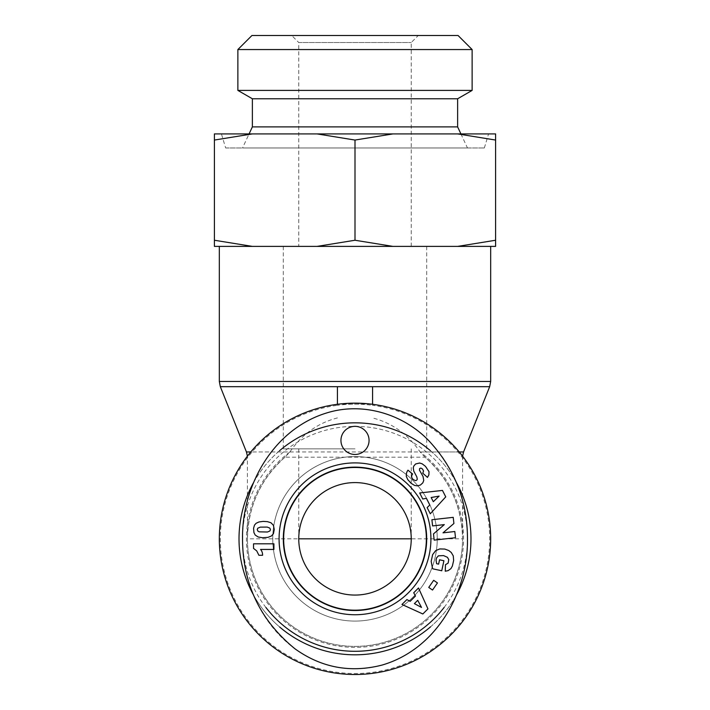 <?xml version="1.0" encoding="UTF-8"?>
<svg xmlns="http://www.w3.org/2000/svg" width="710" height="710" viewBox="0 0 710 710"><rect width="100%" height="100%" fill="white"/><g stroke="black" fill="none" stroke-linecap="round" stroke-linejoin="round"><path stroke-width="0.53" stroke-dasharray="3.55 2.66" d="M337.427 386.684L372.572 386.684L372.572 405.312A134.669 134.669 0 0 0 337.427 405.312L337.427 386.684M372.572 404.301L372.572 405.312A134.669 134.669 0 0 1 468.582 611.186A134.669 134.669 0 0 1 241.418 611.186A134.669 134.669 0 0 1 337.427 405.312L337.427 404.301M371.49 404.159L338.51 404.159M337.427 417.924C317.814 423 301.972 434.342 289.893 451.959L284.994 457.178A107.556 107.556 0 0 0 277.033 612.916A107.556 107.556 0 0 0 432.967 612.916A107.556 107.556 0 0 0 425.006 457.178L420.107 451.959C408.028 434.342 392.186 423 372.572 417.924M355 246.388L490.672 246.388L355 246.388M284.994 457.178C260.641 478.948 248.127 506.168 247.444 538.828A107.556 107.556 0 0 0 425.432 620.114A107.556 107.556 0 0 0 462.556 538.828C461.873 506.168 449.359 478.948 425.006 457.178L284.994 457.178M337.294 404.309A135.672 135.672 0 0 1 490.379 529.953A135.672 135.672 0 0 1 355 674.5A135.672 135.672 0 0 1 219.621 547.703A135.672 135.672 0 0 1 337.294 404.309M355 448.844L283.299 448.844L355 448.844M298.759 448.844L298.759 538.828C298.129 508.768 324.94 481.957 355 482.587C385.06 481.957 411.871 508.768 411.241 538.828A56.241 56.241 0 0 1 312.498 575.65A56.241 56.241 0 0 1 298.759 538.828A56.241 56.241 0 0 0 312.498 575.65M355 610.529A71.701 71.701 0 0 1 292.902 502.973A71.701 71.701 0 0 1 417.098 502.973A71.701 71.701 0 0 1 355 610.529A71.701 71.701 0 0 1 292.902 502.973A71.701 71.701 0 0 1 417.098 502.973A71.701 71.701 0 0 1 355 610.529M247.444 538.828A107.556 107.556 0 0 0 425.432 620.114A107.556 107.556 0 0 0 462.556 538.828L247.444 538.828L247.408 456.175M355 467.473A71.355 71.355 0 0 0 293.203 574.505A71.355 71.355 0 0 0 416.797 574.505A71.355 71.355 0 0 0 355 467.473M430.5 626.877A115.987 115.987 0 0 0 456.299 595.317M456.37 482.463A115.987 115.987 0 0 0 430.464 450.743M279.554 450.726A115.987 115.987 0 0 0 253.683 482.356M253.621 595.175A115.987 115.987 0 0 0 279.687 627.036M265.922 607.494A112.473 112.473 0 0 1 242.545 541.153M242.554 536.263A112.473 112.473 0 0 1 355.612 426.355A112.473 112.473 0 0 1 467.464 537.497M467.464 540.567A112.473 112.473 0 0 1 444.149 607.396M355 654.815A115.987 115.987 0 0 0 455.447 480.83A115.987 115.987 0 0 0 254.553 480.83A115.987 115.987 0 0 0 355 654.815M272.755 538.828A82.245 82.245 0 0 0 355 621.072A82.245 82.245 0 0 0 437.245 538.828A82.245 82.245 0 0 0 355 456.583A82.245 82.245 0 0 0 272.755 538.828M258.91 555.282L262.576 555.282A8.271 8.271 0 0 0 260.561 549.433L273.909 549.433L273.909 543.807L253.532 543.807L253.532 548.413L256.709 550.871L258.91 555.282M269.853 528.125L267.226 527.077L260.286 527.131L257.765 528.213L257.233 529.625L258.041 531.275L259.274 531.843L267.475 532.012L269.924 530.947L270.448 529.598L269.853 528.125M271.646 523.172L268.398 521.841L263.153 521.389L258.937 521.974L256.124 523.279L254.491 525.125L253.577 528.267L253.914 532.535L255.192 535.047L258.165 537L262.478 537.727L268.043 537.346L271.46 535.97L273.448 533.672L274.246 529.589L273.776 526.154L271.646 523.172M432.594 525.924L444.309 524.619L433.49 533.902L434.183 540.115L455.5 537.727L454.808 531.515L443.013 532.837L453.912 523.492L453.22 517.341L431.902 519.729L432.594 525.924M440.715 548.812L435.683 550.623L432.63 554.634L431.183 561.335L432.372 567.725L432.807 568.825L441.753 570.76L443.91 560.749L439.543 559.808L438.611 564.139L436.632 563.713L436.038 560.101L436.543 557.927L438.407 555.832L443.546 555.593L447.415 557.297L448.755 559.595L448.143 563.092L445.472 564.725L445.241 571.213L448.125 570.636L450.921 568.63L452.368 566.047L453.654 560.492L453.264 555.894L451.276 552.495L448.747 550.516L444.886 549.087L440.715 548.812M417.737 600.305L414.4 603.633L421.518 607.441L417.737 600.305M401.975 604.476L422.84 613.972L427.952 608.869L418.518 587.986L413.717 592.77L415.492 596.009L410.158 601.326L406.892 599.577L401.975 604.476M433.304 501.704L439.117 496.104L431.174 497.506L433.304 501.704M442.463 490.424L419.69 492.962L422.761 498.997L426.39 498.322L429.807 505.032L427.136 507.597L430.278 513.783L445.747 496.867L442.463 490.424M423.639 480.998L423.391 477.386L419.495 470.197L419.619 468.52L420.879 468.085L422.459 468.973L423.55 470.996L422.787 473.224L427.473 477.386L428.884 474.866L429.106 472.132L426.577 467.491L423.755 464.846L420.657 463.222L416.468 463.488L414.329 465.192L413.451 466.905L413.752 471.094L416.841 476.907L417.258 479.152A1.926 1.926 0 0 1 415.164 480.51L413.131 479.428C411.339 477.732 411.17 475.922 412.616 473.996L407.966 470.18A8.28 8.28 0 0 0 406.439 473.552L406.289 476.339L407.753 479.596L411.117 483.306L414.56 485.427L417.515 485.871L420.4 485.045L422.228 483.616L423.639 480.998M433.677 580.31L428.733 587.418L432.523 590.054L437.458 582.937L433.677 580.31M340.942 440.413A14.058 14.058 0 0 0 362.029 452.589A14.058 14.058 0 0 0 362.029 428.236A14.058 14.058 0 0 0 340.942 440.413M242.527 538.828A130.045 112.473 -90 0 0 411.241 651.452A130.045 112.473 -90 0 0 411.241 426.204A130.045 112.473 -90 0 0 242.527 538.828M437.245 538.828A82.245 82.245 0 0 0 313.873 467.597A82.245 82.245 0 0 0 313.873 610.059A82.245 82.245 0 0 0 437.245 538.828M225.656 147.973L484.344 147.973L225.656 147.973L221.431 133.915L488.569 133.915L221.431 133.915M242.527 147.973L467.473 147.973L242.527 147.973L249.086 133.915M457.63 126.886L252.369 126.886M298.759 246.388L411.241 246.388L298.759 246.388L298.759 42.529L411.241 42.529L298.759 42.529L291.73 35.5L418.27 35.5L291.73 35.5M251.935 35.5L458.065 35.5M495.598 140.056L495.598 133.915L457.648 133.915L495.598 140.056L495.598 240.246L457.648 246.388L495.598 246.388L495.598 240.246M214.402 133.915L214.402 140.056L252.352 133.915L214.402 133.915M355 140.056L392.941 133.915L317.059 133.915L355 140.056L355 240.246L317.059 246.388L392.941 246.388L355 240.246M252.352 133.915L317.059 133.915M392.941 133.915L457.648 133.915M214.402 240.246L214.402 246.388L252.352 246.388L214.402 240.246L214.402 140.056M317.059 246.388L252.352 246.388M457.648 246.388L392.941 246.388M472.132 49.558L237.868 49.558M237.868 90.401L472.132 90.401M252.369 98.77L457.63 98.77M489.669 386.684L220.331 386.684M219.328 381.465L490.672 381.465M459.219 451.959L420.107 451.959A108.559 108.559 0 0 1 435.319 611.869A108.559 108.559 0 0 1 274.681 611.869A108.559 108.559 0 0 1 289.893 451.959L250.781 451.959M246.441 451.959L463.559 451.959M462.592 456.175L462.556 538.828M283.299 246.388L283.299 448.844M426.701 246.388L426.701 448.844M411.241 448.844L411.241 538.828M314.459 577.798A56.241 56.241 0 0 0 355 595.069M484.344 147.973L488.569 133.915M460.914 133.915L467.473 147.973M411.241 246.388L411.241 42.529L418.27 35.5"/><path stroke-width="1.06" d="M337.427 404.301L337.427 386.684L372.572 386.684L372.572 404.301M372.572 404.159L371.49 404.159M338.51 404.159L337.427 404.159M355 674.5A135.672 135.672 0 0 0 472.496 470.987A135.672 135.672 0 0 0 237.504 470.987A135.672 135.672 0 0 0 355 674.5M298.759 538.828L411.241 538.828M355 595.069A56.241 56.241 0 0 1 306.294 510.712A56.241 56.241 0 0 1 403.706 510.712A56.241 56.241 0 0 1 355 595.069M355 467.473A71.355 71.355 0 0 0 293.203 574.505A71.355 71.355 0 0 0 416.797 574.505A71.355 71.355 0 0 0 355 467.473M279.687 627.036A115.987 115.987 0 0 0 430.5 626.877M456.299 595.317A115.987 115.987 0 0 0 456.37 482.463M430.464 450.743A115.987 115.987 0 0 0 279.554 450.726M253.683 482.356A115.987 115.987 0 0 0 253.621 595.175M444.149 607.396A112.473 112.473 0 0 1 265.922 607.494M242.545 541.153A112.473 112.473 0 0 1 242.554 536.263M467.464 537.497A112.473 112.473 0 0 1 467.464 540.567M283.432 538.828A71.568 71.568 0 0 1 355 467.26A71.568 71.568 0 0 1 426.568 538.828A71.568 71.568 0 0 1 355 610.396A71.568 71.568 0 0 1 283.432 538.828M262.576 555.282L258.91 555.282L256.709 550.871L253.532 548.413L253.532 543.807L273.909 543.807L273.909 549.433L260.561 549.433A8.271 8.271 0 0 1 262.576 555.282M269.853 528.125L267.226 527.077L260.286 527.131L257.765 528.213L257.233 529.625L258.041 531.275L259.274 531.843L267.475 532.012L269.924 530.947L270.448 529.598L269.853 528.125M270.971 522.755L273.403 525.267L274.246 529.474L273.448 533.672L271.46 535.97L268.043 537.346L262.478 537.727L258.165 537L255.192 535.047L253.914 532.535L253.577 528.267L254.491 525.125L256.124 523.279L258.937 521.974L263.153 521.389L267.377 521.637L270.971 522.755M430.917 538.828A75.917 75.917 0 0 0 317.042 473.073A75.917 75.917 0 0 0 317.042 604.574A75.917 75.917 0 0 0 430.917 538.828M340.942 440.413A14.058 14.058 0 0 1 362.029 428.236A14.058 14.058 0 0 1 362.029 452.589A14.058 14.058 0 0 1 340.942 440.413M428.733 587.418L433.677 580.31L437.458 582.937L432.523 590.054L428.733 587.418M423.746 480.413L422.84 482.818L420.4 485.045L417.515 485.871L414.56 485.427L411.117 483.306L407.753 479.596L406.289 476.339L406.439 473.552A8.28 8.28 0 0 1 407.966 470.18L412.616 473.996C411.17 475.922 411.339 477.732 413.131 479.428L415.164 480.51A1.757 1.757 0 0 0 417.258 479.152L416.841 476.907L413.752 471.094L413.264 467.854L413.806 466.026L415.616 463.967L419.645 463.009L422.175 463.816L425.459 466.337L429.017 471.688L428.884 474.866L427.473 477.386L422.787 473.224L423.55 470.996L422.459 468.973L420.879 468.085L419.619 468.52L419.495 470.197L423.018 476.401L423.746 480.413M419.69 492.962L442.463 490.424L445.747 496.867L430.278 513.783L427.136 507.597L429.807 505.032L426.39 498.322L422.761 498.997L419.69 492.962M422.84 613.972L401.975 604.476L406.892 599.577L410.158 601.326L415.492 596.009L413.717 592.77L418.518 587.986L427.952 608.869L422.84 613.972M439.756 548.936L444.797 549.07L448.747 550.516L451.276 552.495L453.264 555.894L453.654 560.492L452.368 566.047L450.921 568.63L448.125 570.636L445.241 571.213L445.472 564.725L448.143 563.092L448.755 559.595L447.415 557.297L443.546 555.593L438.407 555.832L436.543 557.927L436.038 560.101L436.632 563.713L438.611 564.139L439.543 559.808L443.91 560.749L441.753 570.76L432.807 568.825L432.372 567.725L431.183 561.335L432.63 554.634L435.683 550.623L439.756 548.936M444.309 524.619L432.594 525.924L431.902 519.729L453.22 517.341L453.912 523.492L443.013 532.837L454.808 531.515L455.5 537.727L434.183 540.115L433.49 533.902L444.309 524.619M417.737 600.305L414.4 603.633L421.518 607.441L417.737 600.305M433.304 501.704L439.117 496.104L431.174 497.506L433.304 501.704M426.692 538.828A71.692 71.692 0 0 1 319.154 600.909A71.692 71.692 0 0 1 319.154 476.738A71.692 71.692 0 0 1 426.692 538.828M467.473 538.828C467.446 501.136 454.578 468.458 428.893 440.786C403.67 414.409 363.697 401.913 328.011 412.554C273.59 428.334 241.764 485.471 242.527 538.828C242.66 583.718 260.153 620.38 295.005 648.833C321.47 667.755 350.5 673.169 382.095 665.066C436.57 649.188 468.174 592.122 467.473 538.828M472.132 49.558L458.065 35.5L251.935 35.5L237.868 49.558L472.132 49.558L472.132 90.401L457.63 98.77L252.369 98.77L252.369 126.886L457.63 126.886L460.914 133.915M252.369 126.886L249.086 133.915M392.941 133.915L355 140.056L317.059 133.915L495.598 133.915L495.598 140.056L457.648 133.915M252.352 133.915L214.402 140.056L214.402 133.915L317.059 133.915M457.648 246.388L495.598 240.246L495.598 246.388L317.059 246.388L355 240.246L392.941 246.388M214.402 240.246L252.352 246.388L214.402 246.388L214.402 140.056M252.352 246.388L317.059 246.388M472.132 90.401L237.868 90.401L237.868 49.558M355 240.246L355 140.056M495.598 240.246L495.598 140.056M372.572 386.684L489.669 386.684L490.672 381.465L219.328 381.465L219.328 246.388M250.781 451.959L246.441 451.959L220.331 386.684L337.427 386.684M489.669 386.684L463.559 451.959L459.219 451.959M220.331 386.684L219.328 381.465M490.672 381.465L490.672 246.388M246.441 451.959L247.408 456.175M463.559 451.959L462.592 456.175M312.498 575.65A56.241 56.241 0 0 0 314.459 577.798M252.369 98.77L237.868 90.401M457.63 98.77L457.63 126.886"/></g></svg>
